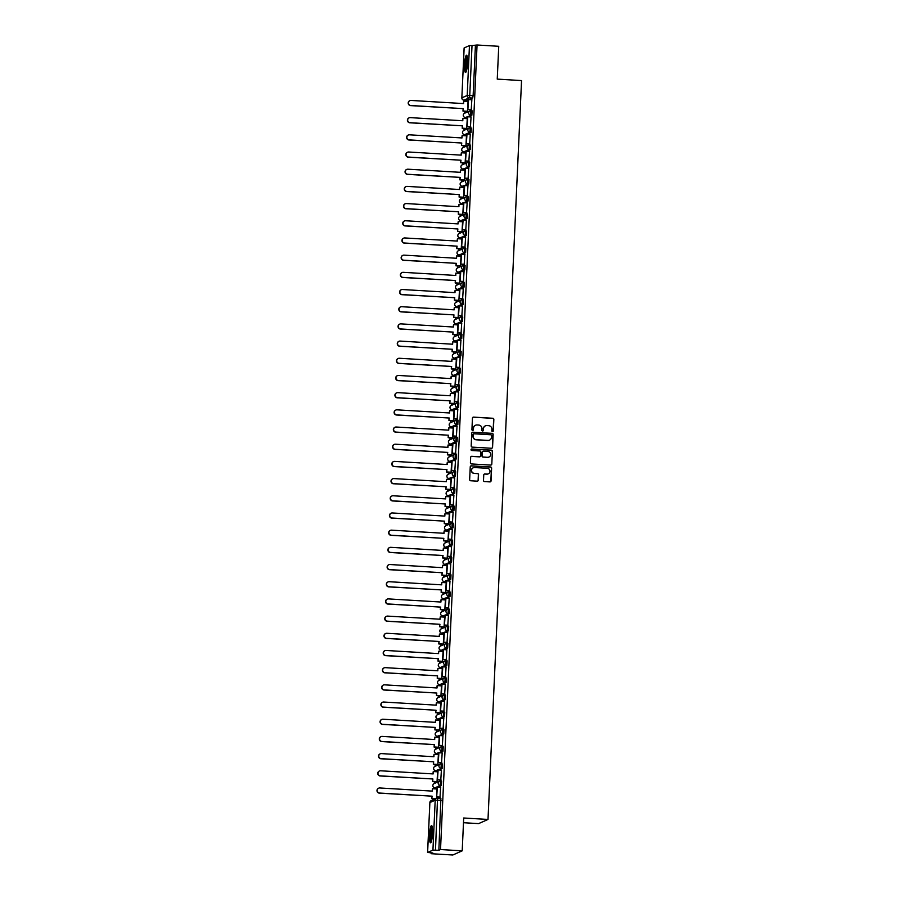 <?xml version="1.0" encoding="UTF-8"?>
<svg xmlns="http://www.w3.org/2000/svg" width="900" height="900" viewBox="0 0 900 900"><rect width="100%" height="100%" fill="white"/><g stroke="black" fill="none" stroke-linecap="round" stroke-linejoin="round"><path stroke-width="1.35" d="M492.536 431.606A0.765 0.743 66.1 0 0 493.312 430.897L493.841 419.4A1.091 1.069 66.1 0 0 492.817 418.264L473.569 417.116A1.091 1.069 66.1 0 0 472.444 418.129L471.926 429.615A0.765 0.743 66.1 0 0 472.984 430.358A0.765 0.743 66.1 0 0 473.423 429.705L473.49 428.22A3.476 3.42 66.1 0 1 477.067 424.969L478.676 425.059A3.476 3.42 66.1 0 1 481.939 428.726L481.871 430.211A0.765 0.743 66.1 0 0 482.929 430.954A0.765 0.743 66.1 0 0 483.368 430.301L483.435 428.816A3.476 3.42 66.1 0 1 487.012 425.554L488.621 425.655A3.476 3.42 66.1 0 1 491.884 429.322L491.816 430.808A0.765 0.743 66.1 0 0 492.536 431.606M492.784 431.584A0.765 0.743 66.1 0 0 493.132 430.976L493.65 419.49A1.091 1.069 66.1 0 0 492.626 418.343L473.377 417.195A1.091 1.069 66.1 0 0 472.984 417.24M472.882 430.391A0.765 0.743 66.1 0 0 473.231 429.795L473.49 428.22M482.827 430.988A0.765 0.743 66.1 0 0 483.176 430.38L483.435 428.816M467.494 63.18A8.629 1.429 -86.6 0 0 466.549 55.215A8.629 1.429 -86.6 0 0 464.569 64.474A8.629 1.429 -86.6 0 0 465.514 72.45A8.629 1.429 -86.6 0 0 467.494 63.18M432.517 833.569A8.629 1.429 -86.6 0 0 431.561 825.604A8.629 1.429 -86.6 0 0 429.581 834.863A8.629 1.429 -86.6 0 0 430.537 842.839A8.629 1.429 -86.6 0 0 432.517 833.569M483.502 480.442A1.091 1.069 66.1 0 0 484.526 481.579L489.926 481.905A1.091 1.069 66.1 0 0 491.051 480.892L491.625 468.124A1.091 1.069 66.1 0 0 490.601 466.976L471.353 465.829A1.091 1.069 66.1 0 0 470.239 466.853L469.654 479.61A1.091 1.069 66.1 0 0 470.678 480.757L477.202 481.151A1.091 1.069 66.1 0 0 478.316 480.127L478.564 474.671A1.091 1.069 66.1 0 0 477.551 473.524L474.311 473.332A2.902 2.857 66.1 0 1 473.265 467.775A2.902 2.857 66.1 0 1 474.57 467.539L487.249 468.304A2.902 2.857 66.1 0 1 488.295 473.85A2.902 2.857 66.1 0 1 486.99 474.086L484.875 473.963A1.091 1.069 66.1 0 0 483.75 474.975L483.502 480.442M477.056 45L498.746 46.294L497.25 79.121L521.55 80.573L488.002 819.45L463.702 817.999L462.206 850.837L440.527 849.544L477.056 45L472.016 45.54L469.755 95.445L469.282 97.819L463.894 100.17M491.456 448.267A1.091 1.069 66.1 0 0 492.57 447.255L493.155 434.486A1.091 1.069 66.1 0 0 492.131 433.35L472.882 432.202A1.091 1.069 66.1 0 0 471.757 433.215L471.184 445.973A1.091 1.069 66.1 0 0 472.207 447.12L491.456 448.267M492.39 451.305L491.805 464.074A1.091 1.069 66.1 0 1 490.691 465.086L471.442 463.939A1.091 1.069 66.1 0 1 470.419 462.791L470.666 457.335A1.091 1.069 66.1 0 1 471.78 456.311L479.588 456.784A1.091 1.069 66.1 0 0 480.713 455.76L480.881 452.137A1.091 1.069 66.1 0 0 479.858 450.99L471.724 450.506A0.765 0.743 66.1 0 1 471.454 449.055A0.765 0.743 66.1 0 1 471.791 448.999L491.366 450.157A1.091 1.069 66.1 0 1 492.39 451.305L491.805 464.074M462.206 850.837L452.812 855L431.134 853.706L431.168 852.874M465.345 100.26L465.3 101.306M464.85 111.229L464.76 113.175M464.569 117.315L464.524 118.485M464.062 128.419L463.984 130.365M463.793 134.505L463.736 135.675M463.286 145.609L463.196 147.555M463.016 151.695L462.96 152.865M462.51 162.799L462.42 164.745M462.229 168.885L462.173 170.055M461.723 179.977L461.632 181.935M461.452 186.075L461.396 187.245M460.946 197.167L460.856 199.114M460.665 203.254L460.62 204.435M460.17 214.357L460.08 216.304M459.889 220.444L459.832 221.614M459.382 231.547L459.293 233.494M459.113 237.634L459.056 238.804M458.606 248.737L458.516 250.684M458.325 254.824L458.269 255.994M457.819 265.928L457.74 267.874M457.549 272.014L457.493 273.184M457.043 283.118L456.952 285.064M456.761 289.204L456.716 290.374M456.266 300.296L456.176 302.254M455.985 306.382L455.929 307.564M455.479 317.486L455.389 319.433M455.209 323.572L455.152 324.754M454.702 334.676L454.613 336.623M454.421 340.762L454.376 341.933M453.926 351.866L453.836 353.812M453.645 357.952L453.589 359.123M453.139 369.056L453.049 371.002M452.869 375.142L452.812 376.312M452.363 386.246L452.272 388.192M452.081 392.332L452.025 393.502M451.575 403.436L451.496 405.382M451.305 409.522L451.249 410.692M450.799 420.615L450.709 422.561M450.517 426.701L450.473 427.882M450.022 437.805L449.933 439.751M449.741 443.891L449.685 445.072M449.235 454.995L449.145 456.941M448.965 461.081L448.909 462.251M448.459 472.185L448.369 474.131M448.178 478.271L448.132 479.441M447.671 489.375L447.593 491.321M447.401 495.461L447.345 496.631M446.895 506.565L446.805 508.511M446.625 512.651L446.569 513.821M446.119 523.744L446.029 525.701M445.838 529.83L445.781 531.011M445.331 540.934L445.241 542.88M445.061 547.02L445.005 548.201M444.555 558.124L444.465 560.07M444.274 564.21L444.229 565.38M443.779 575.314L443.689 577.26M443.498 581.4L443.441 582.57M442.991 592.504L442.901 594.45M442.721 598.59L442.665 599.76M442.215 609.694L442.125 611.64M441.934 615.78L441.889 616.95M441.428 626.884L441.349 628.83M441.157 632.97L441.101 634.14M440.651 644.062L440.561 646.02M440.381 650.149L440.325 651.33M439.875 661.252L439.785 663.199M439.594 667.339L439.537 668.52M439.088 678.442L438.998 680.389M438.817 684.529L438.761 685.699M438.311 695.633L438.221 697.579M438.03 701.719L437.985 702.889M437.535 712.822L437.445 714.769M437.254 718.909L437.197 720.079M436.748 730.012L436.657 731.959M436.478 736.099L436.421 737.269M435.971 747.202L435.881 749.149M435.69 753.289L435.634 754.459M435.184 764.381L435.105 766.327M434.914 770.467L434.858 771.649M434.407 781.571L434.317 783.518M434.126 787.658L434.081 788.839M433.631 798.761L433.586 799.594M463.489 822.712L478.609 823.613L488.002 819.45M440.527 849.544L438.863 850.286L432.934 850.117L427.613 852.469L432.799 852.975L431.134 853.706M475.402 45.731L473.13 95.647L472.657 98.021L469.046 99.619M468.315 99.945L463.961 100.17A2.216 2.171 66.1 0 1 461.88 97.841L467.201 95.479L469.463 45.574L472.016 45.54M464.152 47.925L461.846 97.875L464.119 47.959L469.463 45.574M467.46 111.386L468.045 101.464M471.229 109.699L471.848 99.788M470.441 126.889L471.06 116.966M466.684 128.576L467.269 118.654M469.665 144.079L470.284 134.156M465.907 145.766L466.481 135.844M468.877 161.269L469.496 151.346M465.12 162.945L465.705 153.034M468.101 178.459L468.72 168.536M464.344 180.135L464.929 170.213M467.325 195.649L467.944 185.726M463.567 197.325L464.141 187.403M466.537 212.828L467.156 202.916M462.78 214.515L463.365 204.593M465.761 230.018L466.38 220.106M462.004 231.705L462.589 221.782M464.974 247.208L465.593 237.285M461.216 248.895L461.801 238.972M464.197 264.398L464.816 254.475M460.44 266.085L461.025 256.162M463.421 281.588L464.04 271.665M459.664 283.264L460.238 273.352M462.634 298.777L463.252 288.855M458.876 300.454L459.461 290.531M461.858 315.956L462.476 306.045M458.1 317.644L458.685 307.721M461.081 333.146L461.7 323.235M457.312 334.834L457.897 324.911M460.294 350.336L460.912 340.425M456.536 352.024L457.121 342.101M459.517 367.526L460.136 357.604M455.76 369.214L456.334 359.291M458.73 384.716L459.349 374.794M454.973 386.404L455.558 376.481M457.954 401.906L458.572 391.984M454.196 403.582L454.781 393.671M457.178 419.096L457.796 409.174M453.42 420.772L453.994 410.85M456.39 436.275L457.009 426.364M452.632 437.963L453.218 428.04M455.614 453.465L456.233 443.554M451.856 455.152L452.441 445.23M454.838 470.655L455.456 460.733M451.069 472.343L451.654 462.42M454.05 487.845L454.669 477.923M450.293 489.532L450.877 479.61M453.274 505.035L453.892 495.113M449.516 506.711L450.09 496.8M452.486 522.225L453.105 512.303M448.729 523.901L449.314 513.979M451.71 539.415L452.329 529.493M447.952 541.091L448.537 531.169M450.934 556.594L451.553 546.683M447.176 558.281L447.75 548.359M450.146 573.784L450.765 563.873M446.389 575.471L446.974 565.549M449.37 590.974L449.989 581.051M445.613 592.661L446.197 582.739M448.594 608.164L449.213 598.241M444.825 609.851L445.41 599.929M447.806 625.354L448.425 615.431M444.049 627.03L444.634 617.119M447.03 642.544L447.649 632.621M443.272 644.22L443.846 634.298M446.243 659.722L446.861 649.811M442.485 661.41L443.07 651.488M445.466 676.913L446.085 667.001M441.709 678.6L442.294 668.678M444.69 694.102L445.309 684.191M440.933 695.79L441.506 685.867M443.902 711.293L444.521 701.37M440.145 712.98L440.73 703.058M443.126 728.482L443.745 718.56M439.369 730.17L439.954 720.248M442.339 745.673L442.957 735.75M438.581 747.349L439.166 737.438M441.562 762.863L442.181 752.94M437.805 764.539L438.39 754.616M440.786 780.041L441.405 770.13M437.029 781.729L437.603 771.806M439.999 797.231L440.618 787.32M436.545 798.278L436.826 788.996M441.439 785.554L440.235 785.475A2.216 2.171 -113.9 0 1 439.436 781.256A2.216 2.171 -113.9 0 1 440.438 781.076L441.664 781.133L441.439 785.554L437.827 787.151M437.096 787.477L436.061 787.905M441.281 763.886L442.451 763.954L442.215 768.364L438.615 769.961M437.873 770.288L436.838 770.715M442.058 746.696L443.228 746.764L442.991 751.174L439.391 752.771M438.66 753.097L436.444 753.469L437.681 753.536M442.845 729.506L443.981 729.574L443.779 733.984L440.168 735.581M439.436 735.908L437.231 736.279L438.457 736.346M443.621 712.327L444.757 712.395L444.555 716.794L440.955 718.391M440.213 718.717L438.007 719.089A2.216 2.171 -113.9 0 1 435.96 716.749A2.216 2.171 66.1 0 1 437.243 714.859A2.216 2.216 0 0 0 438.007 719.089L443.363 716.726A2.216 2.171 -113.9 0 1 442.564 712.496A2.216 2.171 -113.9 0 1 443.554 712.316L443.363 716.726L444.555 716.794M445.343 699.615L444.139 699.536A2.216 2.171 -113.9 0 1 443.34 695.306A2.216 2.171 -113.9 0 1 444.341 695.126L445.534 695.205L445.343 699.615L441.731 701.212M441 701.528L438.761 701.887M446.119 682.425L444.915 682.346A2.216 2.171 -113.9 0 1 444.127 678.127A2.216 2.171 -113.9 0 1 445.118 677.947L446.355 678.004L446.119 682.425L442.507 684.023M441.776 684.349L439.571 684.709A2.216 2.171 -113.9 0 1 437.524 682.369A2.216 2.171 66.1 0 1 438.806 680.479A2.216 2.216 0 0 0 439.571 684.709L444.915 682.346L445.151 677.936A2.216 2.216 0 0 0 444.127 678.127L438.806 680.479M446.895 665.235L445.702 665.168A2.216 2.171 -113.9 0 1 444.904 660.938A2.216 2.171 -113.9 0 1 445.905 660.758L447.131 660.825L446.895 665.235L443.295 666.832M442.564 667.159L441.517 667.586M447.683 648.045L446.479 647.977A2.216 2.171 -113.9 0 1 445.68 643.748A2.216 2.171 -113.9 0 1 446.681 643.567L447.907 643.635L447.683 648.045L444.071 649.643M443.34 649.969L442.305 650.396M447.525 626.377L448.695 626.445L448.459 630.855L444.859 632.452M444.116 632.779L443.081 633.206M448.301 609.199L449.471 609.255L449.235 613.665L445.635 615.262M444.904 615.589L442.688 615.96L443.925 616.028M449.089 592.009L450.225 592.076L450.022 596.475L446.411 598.072M445.68 598.399L443.475 598.77L444.701 598.837M449.865 574.819L451.001 574.886L450.799 579.296L447.199 580.894M446.456 581.22L444.251 581.58A2.216 2.171 -113.9 0 1 442.204 579.24A2.216 2.171 66.1 0 1 443.486 577.35A2.216 2.216 0 0 0 444.251 581.58L449.606 579.217A2.216 2.171 -113.9 0 1 448.808 574.988A2.216 2.171 -113.9 0 1 449.798 574.808L449.606 579.217L450.799 579.296M451.586 562.106L450.382 562.028A2.216 2.171 -113.9 0 1 449.584 557.809A2.216 2.171 -113.9 0 1 450.585 557.629L451.811 557.685L451.586 562.106L447.975 563.704M447.244 564.03L445.039 564.39A2.216 2.171 -113.9 0 1 442.991 562.05A2.216 2.171 66.1 0 1 444.274 560.16A2.216 2.216 0 0 0 445.039 564.39L450.382 562.028L450.619 557.618A2.216 2.216 0 0 0 449.584 557.809L444.274 560.16M452.363 544.916L451.159 544.849A2.216 2.171 -113.9 0 1 450.371 540.619A2.216 2.171 -113.9 0 1 451.361 540.439L452.565 540.506L452.363 544.916L448.751 546.514M448.02 546.84L445.815 547.211A2.216 2.171 -113.9 0 1 443.767 544.871A2.216 2.171 66.1 0 1 445.05 542.97A2.216 2.216 0 0 0 445.815 547.211L451.159 544.849L451.395 540.428A2.216 2.216 0 0 0 450.371 540.619L445.05 542.97M453.139 527.726L451.946 527.659A2.216 2.171 -113.9 0 1 451.147 523.429A2.216 2.171 -113.9 0 1 452.149 523.249L453.375 523.316L453.139 527.726L449.539 529.324M448.808 529.65L447.761 530.077M453.926 510.536L452.723 510.469A2.216 2.171 -113.9 0 1 451.924 506.239A2.216 2.171 -113.9 0 1 452.925 506.059L454.151 506.126L453.926 510.536L450.315 512.134M449.584 512.46L448.549 512.887M453.769 488.88L454.939 488.936L454.702 493.346L451.103 494.944M450.36 495.27L449.325 495.697M454.545 471.69L455.715 471.746L455.49 476.168L451.879 477.765M451.147 478.08L448.942 478.451L450.169 478.519M455.332 454.5L456.469 454.567L456.266 458.978L452.655 460.575M451.924 460.901L450.945 461.329M456.109 437.31L457.279 437.366L457.043 441.787L453.442 443.385M452.711 443.711L450.495 444.071A2.216 2.171 -113.9 0 1 448.447 441.731A2.216 2.171 66.1 0 1 449.73 439.841A2.216 2.216 0 0 0 450.495 444.071L455.85 441.709A2.216 2.171 -113.9 0 1 455.051 437.49A2.216 2.171 -113.9 0 1 456.053 437.31L455.85 441.709L457.043 441.787M457.83 424.598L456.626 424.53A2.216 2.171 -113.9 0 1 455.827 420.3A2.216 2.171 -113.9 0 1 456.829 420.12L458.021 420.188L457.83 424.598L454.219 426.195M453.488 426.521L451.282 426.892A2.216 2.171 -113.9 0 1 449.235 424.553A2.216 2.171 66.1 0 1 450.517 422.651A2.216 2.216 0 0 0 451.282 426.892L456.626 424.53L456.863 420.109A2.216 2.216 0 0 0 455.827 420.3L450.517 422.651M458.606 407.407L457.402 407.34A2.216 2.171 -113.9 0 1 456.615 403.11A2.216 2.171 -113.9 0 1 457.605 402.93L458.809 402.998L458.606 407.407L455.006 409.005M454.264 409.331L453.229 409.759M459.382 390.218L458.19 390.15A2.216 2.171 -113.9 0 1 457.391 385.92A2.216 2.171 -113.9 0 1 458.392 385.74L459.619 385.808L459.382 390.218L455.782 391.815M455.051 392.141L454.005 392.569M460.17 373.027L458.966 372.96A2.216 2.171 -113.9 0 1 458.168 368.73A2.216 2.171 -113.9 0 1 459.169 368.55L460.395 368.618L460.17 373.027L456.559 374.625M455.827 374.951L454.793 375.379M460.012 351.371L461.183 351.428L460.946 355.849L457.346 357.446M456.604 357.761L455.569 358.2M460.789 334.181L461.959 334.238L461.734 338.659L458.123 340.256M457.391 340.582L456.412 341.01M461.576 316.991L462.746 317.059L462.51 321.469L458.899 323.066M458.168 323.392L457.189 323.82M462.353 299.801L463.489 299.869L463.286 304.279L459.686 305.876M458.955 306.202L456.739 306.574A2.216 2.171 -113.9 0 1 454.691 304.234A2.216 2.171 66.1 0 1 455.974 302.332A2.216 2.216 0 0 0 456.739 306.574L462.094 304.211A2.216 2.171 -113.9 0 1 461.295 299.981A2.216 2.171 -113.9 0 1 462.296 299.801L462.094 304.211L463.286 304.279M464.074 287.089L462.87 287.021A2.216 2.171 -113.9 0 1 462.071 282.791A2.216 2.171 -113.9 0 1 463.072 282.611L464.265 282.679L464.074 287.089L460.463 288.686M459.731 289.012L457.549 289.373L458.752 289.451M464.85 269.899L463.657 269.831A2.216 2.171 -113.9 0 1 462.859 265.601A2.216 2.171 -113.9 0 1 463.849 265.421L465.053 265.5L464.85 269.899L461.25 271.496M460.507 271.822L458.303 272.194A2.216 2.171 -113.9 0 1 456.255 269.854A2.216 2.171 66.1 0 1 457.537 267.964A2.216 2.216 0 0 0 458.303 272.194L463.657 269.831L463.882 265.421A2.216 2.216 0 0 0 462.859 265.601L457.537 267.964M465.626 252.709L464.434 252.641A2.216 2.171 -113.9 0 1 463.635 248.411A2.216 2.171 -113.9 0 1 464.636 248.231L465.863 248.299L465.626 252.709L462.026 254.306M461.295 254.632L460.249 255.071M465.48 231.053L466.639 231.109L466.414 235.53L462.803 237.127M462.071 237.454L461.036 237.881M466.256 213.862L467.426 213.919L467.19 218.34L463.59 219.938M462.848 220.264L461.88 220.691M467.032 196.672L468.202 196.74L467.978 201.15L464.366 202.748M463.635 203.074L462.656 203.501M467.82 179.482L468.99 179.55L468.754 183.96L465.142 185.558M464.411 185.884L463.433 186.311M468.596 162.292L469.733 162.36L469.53 166.77L465.93 168.368M465.199 168.694L462.983 169.065L464.22 169.132M469.384 145.114L470.52 145.181L470.317 149.58L466.706 151.178M465.975 151.504L463.77 151.875A2.216 2.171 -113.9 0 1 461.723 149.535A2.216 2.171 66.1 0 1 463.005 147.645A2.216 2.216 0 0 0 463.77 151.875L469.114 149.513A2.216 2.171 -113.9 0 1 468.315 145.282A2.216 2.171 -113.9 0 1 469.316 145.102L469.114 149.513L470.317 149.58M471.094 132.401L469.901 132.322A2.216 2.171 -113.9 0 1 469.103 128.093A2.216 2.171 -113.9 0 1 470.093 127.913L471.296 127.991L471.094 132.401L467.494 133.999M466.751 134.314L464.546 134.685A2.216 2.171 -113.9 0 1 462.499 132.345A2.216 2.171 66.1 0 1 463.781 130.455A2.216 2.216 0 0 0 464.546 134.685L469.901 132.322L470.126 127.913A2.216 2.216 0 0 0 469.103 128.093L463.781 130.455M470.936 110.734L472.106 110.79L471.87 115.211L468.27 116.809M467.539 117.135L466.493 117.562M438.007 719.089L439.245 719.156M440.741 684.776L439.571 684.709M446.985 547.267L445.815 547.211M450.495 444.071L451.733 444.139M456.739 306.574L457.976 306.63M459.473 272.25L458.303 272.194M463.77 151.875L464.996 151.942M465.716 134.752L464.546 134.685M438.863 850.286L440.887 798.322L437.535 798.131L435.488 850.084M485.359 425.88A3.476 3.42 66.1 0 0 483.244 428.895M475.414 425.295A3.476 3.42 66.1 0 0 473.299 428.31M491.85 448.223A1.091 1.069 66.1 0 0 492.39 447.334L492.964 434.576A1.091 1.069 66.1 0 0 491.94 433.429L472.691 432.281A1.091 1.069 66.1 0 0 472.298 432.338M491.603 435.589A0.765 0.743 66.1 0 0 490.882 434.79L473.985 433.777A0.765 0.743 66.1 0 0 473.209 434.498L473.13 436.061A3.476 3.42 66.1 0 0 476.404 439.729L487.946 440.415A3.476 3.42 66.1 0 0 491.535 437.164L491.603 435.589M473.558 433.89A0.765 0.743 66.1 0 0 473.017 434.576L473.209 434.498M489.42 440.179A3.476 3.42 66.1 0 1 487.766 440.505L476.213 439.808A3.476 3.42 66.1 0 1 472.95 436.151L473.017 434.576M491.085 465.041A1.091 1.069 66.1 0 0 491.625 464.152M479.981 456.728A1.091 1.069 66.1 0 1 479.407 456.863L471.6 456.401A1.091 1.069 66.1 0 0 471.206 456.446M492.199 451.395A1.091 1.069 66.1 0 0 491.186 450.248L471.611 449.077A0.765 0.743 66.1 0 0 471.364 449.111M487.699 457.267A2.902 2.857 66.1 0 0 490.635 453.859A2.902 2.857 66.1 0 0 487.957 451.474L483.491 451.215A1.091 1.069 66.1 0 0 482.377 452.228L482.209 455.85A1.091 1.069 66.1 0 0 483.233 456.998L487.507 457.346A2.902 2.857 66.1 0 0 488.914 457.065M482.906 451.35A1.091 1.069 66.1 0 0 482.186 452.317L482.377 452.228M487.507 457.346L483.041 457.076A1.091 1.069 66.1 0 1 482.017 455.94L482.186 452.317M488.194 473.884A2.902 2.857 66.1 0 1 486.799 474.165L484.684 474.041A1.091 1.069 66.1 0 0 484.29 474.098M473.175 467.82A2.902 2.857 66.1 0 0 474.12 473.411L474.311 473.332M477.596 481.095A1.091 1.069 66.1 0 0 478.125 480.218L478.384 474.75A1.091 1.069 66.1 0 0 477.36 473.603L474.12 473.411M490.32 481.849A1.091 1.069 66.1 0 0 490.86 480.971L491.434 468.214A1.091 1.069 66.1 0 0 490.421 467.066L471.161 465.919A1.091 1.069 66.1 0 0 470.767 465.964M463.343 103.556L463.691 101.205L463.579 103.579L411.053 100.44A2.542 2.498 66.1 0 0 408.476 103.421A2.542 2.498 66.1 0 0 410.827 105.514L410.58 105.615A2.542 2.498 -113.9 0 1 409.793 100.71M467.572 111.397L462.994 111.116L463.354 108.641L410.58 105.615M462.994 111.116L463.106 108.754M471.364 109.71L467.887 109.508L468.574 99.585L471.949 99.788M468.124 109.395L471.499 109.597M467.887 109.508L468.574 99.585M463.354 108.641L410.827 105.514M463.241 111.015L467.741 111.285M463.691 101.205L468.191 101.475M466.324 71.28A7.47 1.238 93.4 0 1 465.975 70.605A7.47 1.238 93.4 0 1 465.75 62.606A7.47 1.238 93.4 0 1 467.201 56.464M467.37 57.544A6.919 1.147 -86.6 0 0 466.312 63.731A6.919 1.147 -86.6 0 0 466.594 70.133A6.919 1.147 -86.6 0 0 466.616 70.234M466.965 55.676A8.584 1.417 -86.6 0 0 465.525 63.214A8.584 1.417 -86.6 0 0 465.84 71.595A8.584 1.417 -86.6 0 0 465.998 72.034M431.336 841.669A7.47 1.238 93.4 0 1 430.988 840.994A7.47 1.238 93.4 0 1 430.774 832.995A7.47 1.238 93.4 0 1 432.214 826.852M432.394 827.933A6.919 1.147 -86.6 0 0 431.325 834.12A6.919 1.147 -86.6 0 0 431.606 840.521A6.919 1.147 -86.6 0 0 431.64 840.623M431.989 826.065A8.584 1.417 -86.6 0 0 430.537 833.602A8.584 1.417 -86.6 0 0 430.853 841.984A8.584 1.417 -86.6 0 0 431.01 842.423M462.555 120.746L462.904 118.395L462.803 120.758L410.276 117.63A2.542 2.498 66.1 0 0 407.7 120.611A2.542 2.498 66.1 0 0 410.051 122.704L409.804 122.805A2.542 2.498 -113.9 0 1 409.005 117.9M466.796 128.576L462.218 128.306L462.566 125.831L409.804 122.805M462.218 128.306L462.319 125.944M470.588 126.9L467.1 126.686L467.786 116.775L471.173 116.978M467.348 126.585L470.723 126.788M467.1 126.686L467.786 116.775M462.566 125.831L410.051 122.704M462.465 128.205L466.965 128.464M462.904 118.395L467.415 118.665M461.779 137.936L462.127 135.585L462.015 137.947L409.5 134.82A2.542 2.498 66.1 0 0 406.912 137.801A2.542 2.498 66.1 0 0 409.264 139.894L409.027 139.995A2.542 2.498 -113.9 0 1 408.229 135.079M466.009 145.766L461.441 145.496L461.79 143.021L409.027 139.995M461.441 145.496L461.543 143.123M469.811 144.09L466.324 143.876L467.01 133.965L470.385 134.168M466.56 143.775L469.946 143.977M466.324 143.876L467.01 133.965M461.79 143.021L409.264 139.894M461.678 145.384L466.189 145.654M462.127 135.585L466.627 135.855M461.002 155.126L461.34 152.775L461.239 155.138L408.713 152.01A2.542 2.498 66.1 0 0 406.136 154.991A2.542 2.498 66.1 0 0 408.488 157.072L408.24 157.185A2.542 2.498 -113.9 0 1 407.452 152.269M465.233 162.956L460.654 162.686L461.002 160.211L408.24 157.185M460.654 162.686L460.766 160.312M469.024 161.28L465.536 161.066L466.234 151.155L469.609 151.357M465.784 160.954L469.159 161.156M465.536 161.066L466.234 151.155M461.002 160.211L408.488 157.072M460.901 162.574L465.401 162.844M461.34 152.775L465.851 153.034M460.215 172.316L460.564 169.954L460.463 172.328L407.936 169.2A2.542 2.498 66.1 0 0 405.36 172.17A2.542 2.498 66.1 0 0 407.711 174.263L407.464 174.375A2.542 2.498 -113.9 0 1 406.665 169.459M464.445 180.146L459.877 179.876L460.226 177.39L407.464 174.375M459.877 179.876L459.979 177.502M468.248 178.459L464.76 178.256L465.446 168.345L468.832 168.547M465.007 178.144L468.382 178.346M464.76 178.256L465.446 168.345M460.226 177.39L407.711 174.263M460.114 179.764L464.625 180.034M460.564 169.954L465.064 170.224M459.439 189.506L459.787 187.144L459.675 189.518L407.16 186.39A2.542 2.498 66.1 0 0 404.572 189.36A2.542 2.498 66.1 0 0 406.924 191.453L406.676 191.565A2.542 2.498 -113.9 0 1 405.889 186.649M463.669 197.336L459.09 197.066L459.45 194.58L406.676 191.565M459.09 197.066L459.202 194.692M467.46 195.649L463.984 195.446L464.67 185.535L468.045 185.726M464.22 195.334L467.606 195.536M463.984 195.446L464.67 185.535M459.45 194.58L406.924 191.453M459.338 196.954L463.838 197.224M459.787 187.144L464.287 187.414M458.662 206.685L459 204.334L458.899 206.708L406.373 203.569A2.542 2.498 66.1 0 0 403.796 206.55A2.542 2.498 66.1 0 0 406.147 208.643L405.9 208.755A2.542 2.498 -113.9 0 1 405.113 203.839M462.892 214.526L458.314 214.245L458.662 211.77L405.9 208.755M458.314 214.245L458.426 211.882M466.684 212.839L463.196 212.636L463.894 202.714L467.269 202.916M463.444 212.524L466.819 212.726M463.196 212.636L463.894 202.714M458.662 211.77L406.147 208.643M458.561 214.144L463.061 214.414M459 204.334L463.511 204.604M457.875 223.875L458.224 221.524L458.111 223.898L405.596 220.759A2.542 2.498 66.1 0 0 403.02 223.74A2.542 2.498 66.1 0 0 405.36 225.833L405.124 225.934A2.542 2.498 -113.9 0 1 404.325 221.029M462.105 231.705L457.537 231.435L457.886 228.96L405.124 225.934M457.537 231.435L457.639 229.072M465.907 230.029L462.42 229.826L463.106 219.904L466.481 220.106M462.668 229.714L466.043 229.916M462.42 229.826L463.106 219.904M457.886 228.96L405.36 225.833M457.774 231.334L462.285 231.593M458.224 221.524L462.724 221.794M457.099 241.065L457.447 238.714L457.335 241.076L404.809 237.949A2.542 2.498 66.1 0 0 402.233 240.93A2.542 2.498 66.1 0 0 404.584 243.023L404.336 243.124A2.542 2.498 -113.9 0 1 403.549 238.219M461.329 248.895L456.75 248.625L457.11 246.15L404.336 243.124M456.75 248.625L456.863 246.251M465.12 247.219L461.632 247.005L462.33 237.094L465.705 237.296M461.88 246.904L465.255 247.106M461.632 247.005L462.33 237.094M457.11 246.15L404.584 243.023M456.998 248.513L461.498 248.782M457.447 238.714L461.947 238.984M456.311 258.255L456.66 255.904L456.559 258.266L404.032 255.139A2.542 2.498 66.1 0 0 401.456 258.12A2.542 2.498 66.1 0 0 403.808 260.201L403.56 260.314A2.542 2.498 -113.9 0 1 402.761 255.398M460.553 266.085L455.974 265.815L456.322 263.34L403.56 260.314M455.974 265.815L456.075 263.441M464.344 264.409L460.856 264.195L461.543 254.284L464.929 254.486M461.104 264.094L464.479 264.285M460.856 264.195L461.543 254.284M456.322 263.34L403.808 260.201M456.221 265.702L460.721 265.972M456.66 255.904L461.171 256.174M455.535 275.445L455.884 273.082L455.771 275.456L403.256 272.329A2.542 2.498 66.1 0 0 400.669 275.31A2.542 2.498 66.1 0 0 403.02 277.391L402.784 277.504A2.542 2.498 -113.9 0 1 401.985 272.588M459.765 283.275L455.197 283.005L455.546 280.53L402.784 277.504M455.197 283.005L455.299 280.631M463.567 281.599L460.08 281.385L460.766 271.474L464.141 271.676M460.316 281.273L463.702 281.475M460.08 281.385L460.766 271.474M455.546 280.53L403.02 277.391M455.434 282.892L459.945 283.162M455.884 273.082L460.384 273.352M454.759 292.635L455.096 290.272L454.995 292.646L402.469 289.519A2.542 2.498 66.1 0 0 399.892 292.489A2.542 2.498 66.1 0 0 402.244 294.581L401.996 294.694A2.542 2.498 -113.9 0 1 401.209 289.777M458.989 300.465L454.41 300.195L454.759 297.709L401.996 294.694M454.41 300.195L454.522 297.821M462.78 298.777L459.293 298.575L459.99 288.664L463.365 288.866M459.54 298.463L462.915 298.665M459.293 298.575L459.99 288.664M454.759 297.709L402.244 294.581M454.657 300.082L459.157 300.353M455.096 290.272L459.608 290.543M453.971 309.814L454.32 307.463L454.207 309.836L401.692 306.709A2.542 2.498 66.1 0 0 399.116 309.679A2.542 2.498 66.1 0 0 401.456 311.771L401.22 311.884A2.542 2.498 -113.9 0 1 400.421 306.968M458.201 317.655L453.634 317.374L453.983 314.899L401.22 311.884M453.634 317.374L453.735 315.011M462.004 315.968L458.516 315.765L459.202 305.843L462.589 306.045M458.764 315.652L462.139 315.855M458.516 315.765L459.202 305.843M453.983 314.899L401.456 311.771M453.87 317.272L458.381 317.543M454.32 307.463L458.82 307.733M453.195 327.004L453.544 324.652L453.431 327.026L400.916 323.887A2.542 2.498 66.1 0 0 398.329 326.869A2.542 2.498 66.1 0 0 400.68 328.961L400.433 329.062A2.542 2.498 -113.9 0 1 399.645 324.157M457.425 334.845L452.846 334.564L453.206 332.089L400.433 329.062M452.846 334.564L452.959 332.201M461.216 333.157L457.74 332.955L458.426 323.032L461.801 323.235M457.976 332.843L461.363 333.045M457.74 332.955L458.426 323.032M453.206 332.089L400.68 328.961M453.094 334.463L457.594 334.733M453.544 324.652L458.044 324.923M452.407 344.194L452.756 341.843L452.655 344.205L400.129 341.077A2.542 2.498 66.1 0 0 397.553 344.059A2.542 2.498 66.1 0 0 399.904 346.151L399.656 346.252A2.542 2.498 -113.9 0 1 398.869 341.348M456.649 352.024L452.07 351.754L452.419 349.279L399.656 346.252M452.07 351.754L452.183 349.391M460.44 350.348L456.952 350.134L457.65 340.223L461.025 340.425M457.2 350.032L460.575 350.235M456.952 350.134L457.65 340.223M452.419 349.279L399.904 346.151M452.317 351.652L456.817 351.911M452.756 341.843L457.267 342.113M451.631 361.384L451.98 359.032L451.868 361.395L399.353 358.267A2.542 2.498 66.1 0 0 396.776 361.249A2.542 2.498 66.1 0 0 399.116 363.341L398.88 363.442A2.542 2.498 -113.9 0 1 398.081 358.537M455.861 369.214L451.294 368.944L451.642 366.469L398.88 363.442M451.294 368.944L451.395 366.57M459.664 367.537L456.176 367.324L456.863 357.412L460.238 357.615M456.424 367.223L459.799 367.425M456.176 367.324L456.863 357.412M451.642 366.469L399.116 363.341M451.53 368.831L456.041 369.101M451.98 359.032L456.48 359.303M450.855 378.574L451.204 376.223L451.091 378.585L398.565 375.457A2.542 2.498 66.1 0 0 395.989 378.439A2.542 2.498 66.1 0 0 398.34 380.52L398.093 380.632A2.542 2.498 -113.9 0 1 397.305 375.716M455.085 386.404L450.506 386.134L450.855 383.659L398.093 380.632M450.506 386.134L450.619 383.76M458.876 384.728L455.389 384.514L456.086 374.603L459.461 374.805M455.636 384.412L459.011 384.604M455.389 384.514L456.086 374.603M450.855 383.659L398.34 380.52M450.754 386.021L455.254 386.291M451.204 376.223L455.704 376.481M450.067 395.764L450.416 393.401L450.315 395.775L397.789 392.647A2.542 2.498 66.1 0 0 395.213 395.618A2.542 2.498 66.1 0 0 397.564 397.71L397.316 397.822A2.542 2.498 -113.9 0 1 396.517 392.906M454.309 403.594L449.73 403.324L450.079 400.849L397.316 397.822M449.73 403.324L449.831 400.95M458.1 401.906L454.613 401.704L455.299 391.793L458.685 391.995M454.86 401.591L458.235 401.794M454.613 401.704L455.299 391.793M450.079 400.849L397.564 397.71M449.978 403.211L454.478 403.481M450.416 393.401L454.928 393.671M449.291 412.954L449.64 410.591L449.527 412.965L397.012 409.838A2.542 2.498 66.1 0 0 394.425 412.808A2.542 2.498 66.1 0 0 396.776 414.9L396.529 415.012A2.542 2.498 -113.9 0 1 395.741 410.096M453.521 420.784L448.942 420.514L449.303 418.027L396.529 415.012M448.942 420.514L449.055 418.14M457.312 419.096L453.836 418.894L454.522 408.983L457.897 409.174M454.072 418.781L457.459 418.984M453.836 418.894L454.522 408.983M449.303 418.027L396.776 414.9M449.19 420.401L453.701 420.671M449.64 410.591L454.14 410.861M448.515 430.132L448.853 427.781L448.751 430.155L396.225 427.016A2.542 2.498 66.1 0 0 393.649 429.998A2.542 2.498 66.1 0 0 396 432.09L395.752 432.202A2.542 2.498 -113.9 0 1 394.965 427.286M452.745 437.974L448.166 437.692L448.515 435.218L395.752 432.202M448.166 437.692L448.279 435.33M456.536 436.286L453.049 436.084L453.746 426.161L457.121 426.364M453.296 435.971L456.671 436.174M453.049 436.084L453.746 426.161M448.515 435.218L396 432.09M448.414 437.591L452.914 437.861M448.853 427.781L453.364 428.051M447.728 447.322L448.076 444.971L447.964 447.345L395.449 444.206A2.542 2.498 66.1 0 0 392.873 447.188A2.542 2.498 66.1 0 0 395.213 449.28L394.976 449.381A2.542 2.498 -113.9 0 1 394.178 444.476M451.957 455.164L447.39 454.882L447.739 452.407L394.976 449.381M447.39 454.882L447.491 452.52M455.76 453.476L452.272 453.274L452.959 443.351L456.334 443.554M452.52 453.161L455.895 453.364M452.272 453.274L452.959 443.351M447.739 452.407L395.213 449.28M447.626 454.781L452.137 455.051M448.076 444.971L452.576 445.241M446.951 464.512L447.3 462.161L447.188 464.524L394.673 461.396A2.542 2.498 66.1 0 0 392.085 464.377A2.542 2.498 66.1 0 0 394.436 466.47L394.189 466.571A2.542 2.498 -113.9 0 1 393.401 461.666M451.181 472.343L446.603 472.072L446.963 469.598L394.189 466.571M446.603 472.072L446.715 469.71M454.973 470.666L451.496 470.452L452.183 460.541L455.558 460.744M451.733 470.351L455.119 470.554M451.496 470.452L452.183 460.541M446.963 469.598L394.436 466.47M446.85 471.96L451.35 472.23M447.3 462.161L451.8 462.431M446.164 481.702L446.512 479.351L446.411 481.714L393.885 478.586A2.542 2.498 66.1 0 0 391.309 481.567A2.542 2.498 66.1 0 0 393.66 483.66L393.412 483.761A2.542 2.498 -113.9 0 1 392.625 478.845M450.405 489.532L445.826 489.262L446.175 486.787L393.412 483.761M445.826 489.262L445.939 486.889M454.196 487.856L450.709 487.642L451.395 477.731L454.781 477.934M450.956 487.541L454.331 487.744M450.709 487.642L451.395 477.731M446.175 486.787L393.66 483.66M446.074 489.15L450.574 489.42M446.512 479.351L451.024 479.621M445.387 498.892L445.736 496.541L445.624 498.904L393.109 495.776A2.542 2.498 66.1 0 0 390.521 498.757A2.542 2.498 66.1 0 0 392.873 500.839L392.636 500.951A2.542 2.498 -113.9 0 1 391.838 496.035M449.618 506.723L445.05 506.452L445.399 503.978L392.636 500.951M445.05 506.452L445.151 504.079M453.42 505.046L449.933 504.832L450.619 494.921L453.994 495.124M450.18 504.72L453.555 504.923M449.933 504.832L450.619 494.921M445.399 503.978L392.873 500.839M445.286 506.34L449.798 506.61M445.736 496.541L450.236 496.8M444.611 516.082L444.949 513.72L444.848 516.094L392.321 512.966A2.542 2.498 66.1 0 0 389.745 515.936A2.542 2.498 66.1 0 0 392.096 518.029L391.849 518.141A2.542 2.498 -113.9 0 1 391.061 513.225M448.841 523.913L444.262 523.642L444.611 521.156L391.849 518.141M444.262 523.642L444.375 521.269M452.632 522.225L449.145 522.023L449.843 512.111L453.218 512.314M449.392 521.91L452.767 522.113M449.145 522.023L449.843 512.111M444.611 521.156L392.096 518.029M444.51 523.53L449.01 523.8M444.949 513.72L449.46 513.99M443.824 533.273L444.173 530.91L444.071 533.284L391.545 530.156A2.542 2.498 66.1 0 0 388.969 533.126A2.542 2.498 66.1 0 0 391.32 535.219L391.072 535.331A2.542 2.498 -113.9 0 1 390.274 530.415M448.054 541.102L443.486 540.832L443.835 538.346L391.072 535.331M443.486 540.832L443.588 538.459M451.856 539.415L448.369 539.212L449.055 529.301L452.441 529.493M448.616 539.1L451.991 539.303M448.369 539.212L449.055 529.301M443.835 538.346L391.32 535.219M443.734 540.72L448.234 540.99M444.173 530.91L448.673 531.18M443.048 550.451L443.396 548.1L443.284 550.474L390.769 547.335A2.542 2.498 66.1 0 0 388.181 550.316A2.542 2.498 66.1 0 0 390.532 552.409L390.285 552.521A2.542 2.498 -113.9 0 1 389.498 547.605M447.277 558.293L442.699 558.011L443.059 555.536L390.285 552.521M442.699 558.011L442.811 555.649M451.069 556.605L447.593 556.403L448.279 546.48L451.654 546.683M447.829 556.29L451.215 556.493M447.593 556.403L448.279 546.48M443.059 555.536L390.532 552.409M442.946 557.91L447.457 558.18M443.396 548.1L447.896 548.37M442.271 567.641L442.609 565.29L442.507 567.664L389.981 564.525A2.542 2.498 66.1 0 0 387.405 567.506A2.542 2.498 66.1 0 0 389.756 569.599L389.509 569.7A2.542 2.498 -113.9 0 1 388.721 564.795M446.501 575.471L441.923 575.201L442.271 572.726L389.509 569.7M441.923 575.201L442.035 572.839M450.293 573.795L446.805 573.592L447.502 563.67L450.877 563.873M447.053 573.48L450.428 573.683M446.805 573.592L447.502 563.67M442.271 572.726L389.756 569.599M442.17 575.1L446.67 575.359M442.609 565.29L447.12 565.56M441.484 584.831L441.832 582.48L441.72 584.842L389.205 581.715A2.542 2.498 66.1 0 0 386.629 584.696A2.542 2.498 66.1 0 0 388.969 586.789L388.733 586.89A2.542 2.498 -113.9 0 1 387.934 581.985M445.714 592.661L441.146 592.391L441.495 589.916L388.733 586.89M441.146 592.391L441.248 590.018M449.516 590.985L446.029 590.771L446.715 580.86L450.09 581.062M446.276 590.67L449.651 590.873M446.029 590.771L446.715 580.86M441.495 589.916L388.969 586.789M441.382 592.279L445.894 592.549M441.832 582.48L446.332 582.75M440.707 602.021L441.056 599.67L440.944 602.033L388.418 598.905A2.542 2.498 66.1 0 0 385.841 601.886A2.542 2.498 66.1 0 0 388.192 603.967L387.945 604.08A2.542 2.498 -113.9 0 1 387.157 599.164M444.938 609.851L440.359 609.581L440.719 607.106L387.945 604.08M440.359 609.581L440.471 607.207M448.729 608.175L445.252 607.961L445.939 598.05L449.314 598.252M445.489 607.86L448.864 608.051M445.252 607.961L445.939 598.05M440.719 607.106L388.192 603.967M440.606 609.469L445.106 609.739M441.056 599.67L445.556 599.94M439.92 619.211L440.269 616.849L440.168 619.222L387.641 616.095A2.542 2.498 66.1 0 0 385.065 619.076A2.542 2.498 66.1 0 0 387.416 621.158L387.169 621.27A2.542 2.498 -113.9 0 1 386.37 616.354M444.161 627.041L439.582 626.771L439.931 624.296L387.169 621.27M439.582 626.771L439.684 624.398M447.952 625.365L444.465 625.151L445.151 615.24L448.537 615.442M444.713 625.039L448.088 625.241M444.465 625.151L445.151 615.24M439.931 624.296L387.416 621.158M439.83 626.659L444.33 626.929M440.269 616.849L444.78 617.119M439.144 636.401L439.493 634.039L439.38 636.413L386.865 633.285A2.542 2.498 66.1 0 0 384.277 636.255A2.542 2.498 66.1 0 0 386.629 638.347L386.392 638.46A2.542 2.498 -113.9 0 1 385.594 633.544M443.374 644.231L438.806 643.961L439.155 641.475L386.392 638.46M438.806 643.961L438.907 641.587M447.176 642.544L443.689 642.341L444.375 632.43L447.75 632.633M443.925 642.229L447.311 642.431M443.689 642.341L444.375 632.43M439.155 641.475L386.629 638.347M439.043 643.849L443.554 644.119M439.493 634.039L443.993 634.309M438.368 653.58L438.705 651.229L438.604 653.602L386.077 650.464A2.542 2.498 66.1 0 0 383.501 653.445A2.542 2.498 66.1 0 0 385.853 655.538L385.605 655.65A2.542 2.498 -113.9 0 1 384.817 650.734M442.598 661.421L438.019 661.14L438.368 658.665L385.605 655.65M438.019 661.14L438.131 658.778M446.389 659.734L442.901 659.531L443.599 649.609L446.974 649.811M443.149 659.419L446.524 659.621M442.901 659.531L443.599 649.609M438.368 658.665L385.853 655.538M438.266 661.039L442.766 661.309M438.705 651.229L443.216 651.499M437.58 670.77L437.929 668.419L437.827 670.793L385.301 667.654A2.542 2.498 66.1 0 0 382.725 670.635A2.542 2.498 66.1 0 0 385.076 672.727L384.829 672.829A2.542 2.498 -113.9 0 1 384.03 667.924M441.81 678.611L437.243 678.33L437.591 675.855L384.829 672.829M437.243 678.33L437.344 675.967M445.613 676.924L442.125 676.721L442.811 666.799L446.197 667.001M442.373 676.609L445.748 676.811M442.125 676.721L442.811 666.799M437.591 675.855L385.076 672.727M437.479 678.229L441.99 678.499M437.929 668.419L442.429 668.689M436.804 687.96L437.152 685.609L437.04 687.971L384.525 684.844A2.542 2.498 66.1 0 0 381.938 687.825A2.542 2.498 66.1 0 0 384.289 689.918L384.041 690.019A2.542 2.498 -113.9 0 1 383.254 685.114M441.034 695.79L436.455 695.52L436.815 693.045L384.041 690.019M436.455 695.52L436.567 693.158M444.825 694.114L441.349 693.9L442.035 683.989L445.41 684.191M441.585 693.799L444.971 694.001M441.349 693.9L442.035 683.989M436.815 693.045L384.289 689.918M436.702 695.419L441.202 695.678M437.152 685.609L441.652 685.879M436.027 705.15L436.365 702.799L436.264 705.161L383.738 702.034A2.542 2.498 66.1 0 0 381.161 705.015A2.542 2.498 66.1 0 0 383.512 707.107L383.265 707.209A2.542 2.498 -113.9 0 1 382.478 702.304M440.257 712.98L435.679 712.71L436.027 710.235L383.265 707.209M435.679 712.71L435.791 710.336M444.049 711.304L440.561 711.09L441.259 701.179L444.634 701.381M440.809 710.989L444.184 711.191M440.561 711.09L441.259 701.179M436.027 710.235L383.512 707.107M435.926 712.597L440.426 712.867M436.365 702.799L440.876 703.069M435.24 722.34L435.589 719.989L435.476 722.351L382.961 719.224A2.542 2.498 66.1 0 0 380.385 722.205A2.542 2.498 66.1 0 0 382.725 724.286L382.489 724.399A2.542 2.498 -113.9 0 1 381.69 719.482M439.47 730.17L434.902 729.9L435.251 727.425L382.489 724.399M434.902 729.9L435.004 727.526M443.272 728.494L439.785 728.28L440.471 718.369L443.846 718.571M440.032 728.179L443.407 728.37M439.785 728.28L440.471 718.369M435.251 727.425L382.725 724.286M435.139 729.788L439.65 730.058M435.589 719.989L440.089 720.248M434.464 739.53L434.812 737.168L434.7 739.541L382.174 736.414A2.542 2.498 66.1 0 0 379.598 739.384A2.542 2.498 66.1 0 0 381.949 741.476L381.701 741.589A2.542 2.498 -113.9 0 1 380.914 736.673M438.694 747.36L434.115 747.09L434.475 744.615L381.701 741.589M434.115 747.09L434.228 744.716M442.485 745.673L438.998 745.47L439.695 735.559L443.07 735.761M439.245 745.357L442.62 745.56M438.998 745.47L439.695 735.559M434.475 744.615L381.949 741.476M434.363 746.977L438.863 747.248M434.812 737.168L439.312 737.438M433.676 756.72L434.025 754.357L433.924 756.731L381.397 753.604A2.542 2.498 66.1 0 0 378.821 756.574A2.542 2.498 66.1 0 0 381.173 758.666L380.925 758.779A2.542 2.498 -113.9 0 1 380.126 753.863M437.918 764.55L433.339 764.28L433.688 761.794L380.925 758.779M433.339 764.28L433.44 761.906M441.709 762.863L438.221 762.66L438.907 752.749L442.294 752.94M438.469 762.548L441.844 762.75M438.221 762.66L438.907 752.749M433.688 761.794L381.173 758.666M433.586 764.168L438.086 764.438M434.025 754.357L438.536 754.627M432.9 773.899L433.249 771.548L433.136 773.921L380.621 770.783A2.542 2.498 66.1 0 0 378.034 773.764A2.542 2.498 66.1 0 0 380.385 775.856L380.149 775.969A2.542 2.498 -113.9 0 1 379.35 771.053M437.13 781.74L432.562 781.459L432.911 778.984L380.149 775.969M432.562 781.459L432.664 779.096M440.933 780.053L437.445 779.85L438.131 769.928L441.506 770.13M437.681 779.738L441.067 779.94M437.445 779.85L438.131 769.928M432.911 778.984L380.385 775.856M432.799 781.357L437.31 781.627M433.249 771.548L437.749 771.817M432.124 791.089L432.461 788.738L432.36 791.111L379.834 787.972A2.542 2.498 66.1 0 0 377.257 790.954A2.542 2.498 66.1 0 0 379.609 793.046L379.361 793.148A2.542 2.498 -113.9 0 1 378.574 788.242M435.24 798.863L431.775 798.649L432.124 796.174L379.361 793.148M431.775 798.649L431.887 796.286M440.145 797.242L436.657 797.04L437.355 787.117L440.73 787.32M436.905 796.928L440.28 797.13M436.657 797.04L437.355 787.117M432.124 796.174L379.609 793.046M432.022 798.548L435.488 798.75M432.461 788.738L436.973 789.008M432.934 850.117L435.195 800.201L429.885 802.564L427.613 852.469M472.657 98.021L469.282 97.819A2.216 2.171 66.1 0 1 467.201 95.479L473.13 95.647M441.664 781.133L440.471 781.065L440.235 785.475L434.914 787.837A2.216 2.171 -113.9 0 1 432.844 785.498A2.216 2.171 66.1 0 1 434.126 783.607A2.216 2.216 0 0 0 434.891 787.837M442.215 768.364L435.701 770.648A2.216 2.171 -113.9 0 1 433.62 768.319A2.216 2.171 66.1 0 1 434.902 766.418A2.216 2.216 0 0 0 435.668 770.659M442.991 751.174L436.478 753.457A2.216 2.171 -113.9 0 1 434.396 751.129A2.216 2.171 66.1 0 1 435.679 749.227A2.216 2.216 0 0 0 436.444 753.469M443.779 733.984L437.265 736.268A2.216 2.171 -113.9 0 1 435.184 733.939A2.216 2.171 66.1 0 1 436.466 732.049A2.216 2.216 0 0 0 437.231 736.279M445.567 695.194L444.375 695.126L444.139 699.536L438.817 701.899A2.216 2.171 -113.9 0 1 436.748 699.559A2.216 2.171 66.1 0 1 438.03 697.669A2.216 2.216 0 0 0 438.795 701.899L439.988 701.977M447.131 660.825L445.928 660.746L445.702 665.168L440.381 667.519A2.216 2.171 -113.9 0 1 438.3 665.179A2.216 2.171 66.1 0 1 439.582 663.289A2.216 2.216 0 0 0 440.348 667.519M447.907 643.635L446.715 643.556L446.479 647.977L441.169 650.329A2.216 2.171 -113.9 0 1 439.088 648A2.216 2.171 66.1 0 1 440.37 646.099A2.216 2.216 0 0 0 441.135 650.34M448.459 630.855L441.945 633.139A2.216 2.171 -113.9 0 1 439.864 630.81A2.216 2.171 66.1 0 1 441.146 628.909A2.216 2.216 0 0 0 441.911 633.15M449.235 613.665L442.721 615.949A2.216 2.171 -113.9 0 1 440.64 613.62A2.216 2.171 66.1 0 1 441.923 611.73A2.216 2.216 0 0 0 442.688 615.96M450.022 596.475L443.509 598.77A2.216 2.171 -113.9 0 1 441.428 596.43A2.216 2.171 66.1 0 1 442.71 594.54A2.216 2.216 0 0 0 443.475 598.77M453.375 523.316L452.171 523.238L451.946 527.659L446.625 530.01A2.216 2.171 -113.9 0 1 444.544 527.681A2.216 2.171 66.1 0 1 445.826 525.78A2.216 2.216 0 0 0 446.591 530.021M454.151 506.126L452.959 506.059L452.723 510.469L447.412 512.82A2.216 2.171 -113.9 0 1 445.331 510.491A2.216 2.171 66.1 0 1 446.614 508.59A2.216 2.216 0 0 0 447.379 512.831M454.702 493.346L448.189 495.63A2.216 2.171 -113.9 0 1 446.108 493.301A2.216 2.171 66.1 0 1 447.39 491.411A2.216 2.216 0 0 0 448.155 495.641M455.49 476.168L448.965 478.451A2.216 2.171 -113.9 0 1 446.895 476.111A2.216 2.171 66.1 0 1 448.178 474.221A2.216 2.216 0 0 0 448.942 478.451M456.266 458.978L449.752 461.261A2.216 2.171 -113.9 0 1 447.671 458.921A2.216 2.171 66.1 0 1 448.954 457.031A2.216 2.216 0 0 0 449.719 461.261M458.843 402.998L457.639 402.919L457.402 407.34L452.093 409.691A2.216 2.171 -113.9 0 1 450.011 407.363A2.216 2.171 66.1 0 1 451.294 405.461A2.216 2.216 0 0 0 452.059 409.702M459.619 385.808L458.415 385.74L458.19 390.15L452.869 392.501A2.216 2.171 -113.9 0 1 450.787 390.173A2.216 2.171 66.1 0 1 452.07 388.282A2.216 2.216 0 0 0 452.835 392.512M460.395 368.618L459.202 368.55L458.966 372.96L453.656 375.311A2.216 2.171 -113.9 0 1 451.575 372.983A2.216 2.171 66.1 0 1 452.858 371.093A2.216 2.216 0 0 0 453.623 375.322M460.946 355.849L454.433 358.132A2.216 2.171 -113.9 0 1 452.351 355.793A2.216 2.171 66.1 0 1 453.634 353.902A2.216 2.216 0 0 0 454.399 358.132M461.734 338.659L455.209 340.942A2.216 2.171 -113.9 0 1 453.139 338.603A2.216 2.171 66.1 0 1 454.421 336.713A2.216 2.216 0 0 0 455.186 340.942M462.51 321.469L455.996 323.752A2.216 2.171 -113.9 0 1 453.915 321.412A2.216 2.171 66.1 0 1 455.197 319.522A2.216 2.216 0 0 0 455.963 323.752M464.299 282.679L463.106 282.6L462.87 287.021L457.549 289.373A2.216 2.171 -113.9 0 1 455.479 287.044A2.216 2.171 66.1 0 1 456.761 285.142A2.216 2.216 0 0 0 457.526 289.384M465.863 248.299L464.67 248.231L464.434 252.641L459.113 255.004A2.216 2.171 -113.9 0 1 457.031 252.664A2.216 2.171 66.1 0 1 458.314 250.774A2.216 2.216 0 0 0 459.079 255.004M466.414 235.53L459.9 237.814A2.216 2.171 -113.9 0 1 457.819 235.474A2.216 2.171 66.1 0 1 459.101 233.584A2.216 2.216 0 0 0 459.866 237.814M467.19 218.34L460.676 220.624A2.216 2.171 -113.9 0 1 458.595 218.284A2.216 2.171 66.1 0 1 459.877 216.394A2.216 2.216 0 0 0 460.642 220.624M467.978 201.15L461.452 203.434A2.216 2.171 -113.9 0 1 459.382 201.105A2.216 2.171 66.1 0 1 460.665 199.204A2.216 2.216 0 0 0 461.43 203.445M468.754 183.96L462.24 186.244A2.216 2.171 -113.9 0 1 460.159 183.915A2.216 2.171 66.1 0 1 461.441 182.014A2.216 2.216 0 0 0 462.206 186.255M469.53 166.77L463.016 169.054A2.216 2.171 -113.9 0 1 460.935 166.725A2.216 2.171 66.1 0 1 462.218 164.824A2.216 2.216 0 0 0 462.983 169.065M471.87 115.211L465.356 117.495A2.216 2.171 -113.9 0 1 463.275 115.155A2.216 2.171 66.1 0 1 464.558 113.265A2.216 2.216 0 0 0 465.322 117.495M470.88 110.734L470.678 115.133A2.216 2.171 -113.9 0 1 469.879 110.914A2.216 2.171 -113.9 0 1 470.88 110.734M469.766 162.36L468.562 162.292L468.338 166.703A2.216 2.171 -113.9 0 1 467.539 162.472A2.216 2.171 -113.9 0 1 468.54 162.292A2.216 2.216 0 0 0 467.539 162.472L462.218 164.824M468.99 179.55L467.786 179.471L467.55 183.893A2.216 2.171 -113.9 0 1 466.762 179.662A2.216 2.171 -113.9 0 1 467.752 179.482A2.216 2.216 0 0 0 466.762 179.662L461.441 182.014M468.202 196.74L467.01 196.661L466.774 201.083A2.216 2.171 -113.9 0 1 465.975 196.852A2.216 2.171 -113.9 0 1 466.976 196.672A2.216 2.216 0 0 0 465.975 196.852L460.665 199.204M467.426 213.919L466.223 213.851L465.998 218.261A2.216 2.171 -113.9 0 1 465.199 214.042A2.216 2.171 -113.9 0 1 466.189 213.862A2.216 2.216 0 0 0 465.199 214.042L459.877 216.394M465.412 231.041L465.21 235.451A2.216 2.171 -113.9 0 1 464.411 231.221A2.216 2.171 -113.9 0 1 465.412 231.041M462.746 317.059L461.543 316.98L461.306 321.401A2.216 2.171 -113.9 0 1 460.519 317.171A2.216 2.171 -113.9 0 1 461.509 316.991A2.216 2.216 0 0 0 460.519 317.171L455.197 319.522M461.959 334.238L460.766 334.17L460.53 338.58A2.216 2.171 -113.9 0 1 459.731 334.361A2.216 2.171 -113.9 0 1 460.733 334.181A2.216 2.216 0 0 0 459.731 334.361L454.421 336.713M461.183 351.428L459.979 351.36L459.754 355.77A2.216 2.171 -113.9 0 1 458.955 351.54A2.216 2.171 -113.9 0 1 459.945 351.36A2.216 2.216 0 0 0 458.955 351.54L453.634 353.902M456.491 454.556L455.299 454.489L455.062 458.899A2.216 2.171 -113.9 0 1 454.275 454.68A2.216 2.171 -113.9 0 1 455.265 454.5A2.216 2.216 0 0 0 454.275 454.68L448.954 457.031M455.715 471.746L454.522 471.679L454.286 476.089A2.216 2.171 -113.9 0 1 453.488 471.859A2.216 2.171 -113.9 0 1 454.489 471.679A2.216 2.216 0 0 0 453.488 471.859L448.178 474.221M454.939 488.936L453.735 488.869L453.51 493.279A2.216 2.171 -113.9 0 1 452.711 489.049A2.216 2.171 -113.9 0 1 453.701 488.869A2.216 2.216 0 0 0 452.711 489.049L447.39 491.411M450.248 592.065L449.055 591.998L448.819 596.408A2.216 2.171 -113.9 0 1 448.031 592.178A2.216 2.171 -113.9 0 1 449.021 591.998A2.216 2.216 0 0 0 448.031 592.178L442.71 594.54M449.471 609.255L448.279 609.188L448.043 613.597A2.216 2.171 -113.9 0 1 447.244 609.367A2.216 2.171 -113.9 0 1 448.245 609.188A2.216 2.216 0 0 0 447.244 609.367L441.923 611.73M447.457 626.377L447.266 630.788A2.216 2.171 -113.9 0 1 446.468 626.558A2.216 2.171 -113.9 0 1 447.457 626.377M444.004 729.574L442.811 729.506L442.575 733.916A2.216 2.171 -113.9 0 1 441.776 729.686A2.216 2.171 -113.9 0 1 442.777 729.506A2.216 2.216 0 0 0 441.776 729.686L436.466 732.049M442.001 746.696L441.799 751.106A2.216 2.171 -113.9 0 1 441 746.876A2.216 2.171 -113.9 0 1 442.001 746.696M442.451 763.954L441.248 763.875L441.022 768.296A2.216 2.171 -113.9 0 1 440.224 764.066A2.216 2.171 -113.9 0 1 441.214 763.886A2.216 2.216 0 0 0 440.224 764.066L434.902 766.418M441.135 800.37L435.195 800.201A2.216 2.171 -113.9 0 1 437.479 798.131L437.512 798.12A2.216 2.216 0 0 0 436.478 798.311L431.168 800.663A2.216 2.216 0 0 0 429.851 802.586A2.216 2.171 -113.9 0 1 431.168 800.663M427.579 852.502L429.874 802.62M472.106 110.79L470.914 110.722A2.216 2.216 0 0 0 469.879 110.914L464.558 113.265M471.33 127.98L470.126 127.913M470.543 145.17L469.35 145.102A2.216 2.216 0 0 0 468.315 145.282L463.005 147.645M466.639 231.109L465.446 231.041A2.216 2.216 0 0 0 464.411 231.221L459.101 233.584M465.086 265.489L463.882 265.421M463.522 299.869L462.319 299.79A2.216 2.216 0 0 0 461.295 299.981L455.974 302.332M458.055 420.188L456.863 420.109M452.475 426.96L451.282 426.892M457.279 437.366L456.075 437.299A2.216 2.216 0 0 0 455.051 437.49L449.73 439.841M452.599 540.506L451.395 540.428M451.811 557.685L450.619 557.618M446.231 564.469L445.039 564.39M451.035 574.875L449.831 574.808A2.216 2.216 0 0 0 448.808 574.988L443.486 577.35M445.455 581.659L444.251 581.58M448.695 626.445L447.491 626.366A2.216 2.216 0 0 0 446.468 626.558L441.146 628.909M446.355 678.004L445.151 677.936M444.791 712.384L443.588 712.316A2.216 2.216 0 0 0 442.564 712.496L437.243 714.859M443.228 746.764L442.035 746.685A2.216 2.216 0 0 0 441 746.876L435.679 749.227M464.67 248.231A2.216 2.216 0 0 0 463.635 248.411L458.314 250.774M463.106 282.6A2.216 2.216 0 0 0 462.071 282.791L456.761 285.142M459.202 368.55A2.216 2.216 0 0 0 458.168 368.73L452.858 371.093M458.415 385.74A2.216 2.216 0 0 0 457.391 385.92L452.07 388.282M457.639 402.919A2.216 2.216 0 0 0 456.615 403.11L451.294 405.461M452.959 506.059A2.216 2.216 0 0 0 451.924 506.239L446.614 508.59M452.171 523.238A2.216 2.216 0 0 0 451.147 523.429L445.826 525.78M446.715 643.556A2.216 2.216 0 0 0 445.68 643.748L440.37 646.099M445.928 660.746A2.216 2.216 0 0 0 444.904 660.938L439.582 663.289M444.375 695.126A2.216 2.216 0 0 0 443.34 695.306L438.03 697.669M440.471 781.065A2.216 2.216 0 0 0 439.436 781.256L434.126 783.607M467.303 100.384L463.928 100.181A2.216 2.216 0 0 1 461.846 97.875M440.887 798.322L437.512 798.12"/></g></svg>
